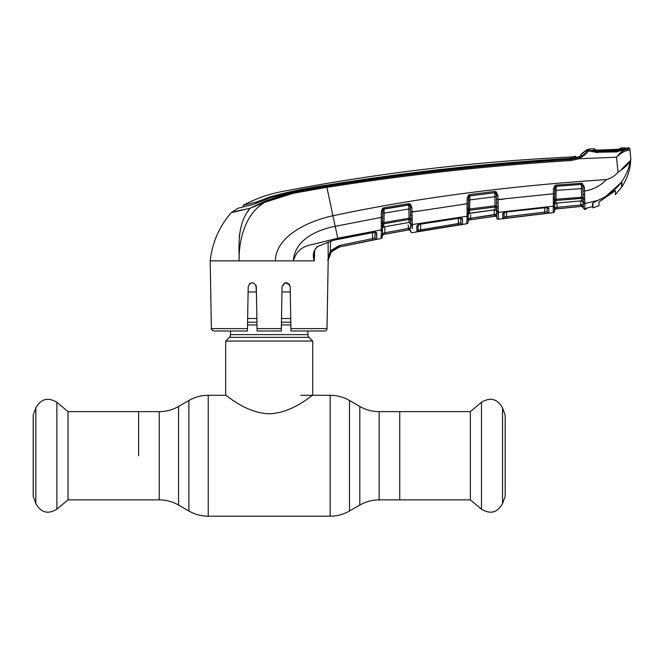 <?xml version="1.0" encoding="UTF-8"?>
<svg xmlns="http://www.w3.org/2000/svg" width="664" height="664" viewBox="0 0 664 664"><rect width="100%" height="100%" fill="white"/><g stroke="black" fill="none" stroke-linecap="round" stroke-linejoin="round"><path stroke-width="1" d="M138.618 455.753L138.618 411.622L138.618 455.753M379.152 411.622L379.152 499.876L470.353 499.876L470.353 411.622L399.753 411.622L399.753 499.876L399.753 411.622L379.152 411.622C372.247 411.597 365.798 409.871 359.805 406.443L349.488 400.492C343.495 397.064 337.046 395.337 330.149 395.304L300.618 395.304M307.872 330.987L307.872 334.614A3.868 3.868 0 0 0 309.009 337.353L312.711 341.055L312.711 395.304C312.354 394.482 293.355 412.925 269.211 413.805C245.041 412.958 226.009 394.466 225.66 395.304L208.222 395.304C201.325 395.337 194.876 397.064 188.883 400.492L188.883 511.014L178.566 505.063L178.566 406.443L188.883 400.492M309.009 337.353L229.371 337.353L225.66 341.055L225.66 395.304M229.371 337.353A3.868 3.868 0 0 0 230.499 334.614L230.499 330.987M290.268 291.969L281.959 291.969M256.412 291.969L248.104 291.969M290.732 318.504L281.494 318.504M256.877 318.504L247.647 318.504M312.711 341.055L225.66 341.055M68.019 411.622L68.019 499.876L56.888 509.213L56.888 402.284L68.019 411.622L159.227 411.622L159.227 499.876L68.019 499.876M35.831 503.578L35.831 407.928L33.2 415.149L33.2 496.357L35.831 503.578C40.911 512.683 47.932 514.558 56.888 509.213M502.548 407.928L502.548 503.578L505.171 496.357L505.171 415.149L502.548 407.928C497.46 398.823 490.439 396.939 481.483 402.284L481.483 509.213L470.353 499.876M506.599 211.99L506.516 216.688L544.762 212.073L544.688 207.766M547.111 207.749L547.178 211.451L547.111 207.749M544.762 212.073L547.178 211.451A1.452 1.444 -178.9 0 0 548.788 212.87L544.92 213.484L544.762 212.073M504.017 212.339L504.092 217.003L504.167 212.679L504.092 217.003L506.516 216.688L504.092 217.003A1.452 1.444 179 0 1 502.839 218.414L502.756 213.692C502.955 212.903 504.3 212.306 506.79 211.891L545.102 207.658C547.435 207.525 548.688 207.79 548.854 208.463A1.452 1.394 -179.1 0 1 547.393 207.683M544.92 213.484L506.698 218.099L506.516 216.688M506.698 218.099L502.839 218.414M503.984 212.621A1.452 1.386 179 0 1 502.756 213.692M548.854 208.463L548.788 212.87M468.51 199.988L469.888 199.897L469.813 195.897L494.746 192.734L469.813 195.897A1.452 1.32 -179 0 0 469.149 196.146L468.543 198.055L468.12 222.224L468.186 218.655L470.602 218.257L496.73 214.181L495.145 216.215L496.73 214.181L496.796 217.726L496.655 209.924A1.452 1.262 -1 0 0 498.291 211.152L498.44 219.244L553.178 212.638L528.32 215.451L553.178 212.638L554.473 211.119A1.452 1.452 1 0 1 554.473 211.227L554.473 211.227A1.452 1.452 1 0 1 553.178 212.638L553.261 207.624M498.315 212.339L553.286 206.197L553.394 193.78L547.028 194.394M496.796 217.684L496.788 217.626A1.452 1.452 179 0 0 495.145 216.215L469.373 219.875L495.145 216.273A1.452 1.452 -1 0 1 496.796 217.684M496.796 217.726L496.796 217.726A1.452 1.452 179 0 0 498.44 219.137L498.332 213.194M496.68 211.235L495.037 209.733L495.062 205.798L496.448 205.84L496.531 202.586A1.452 0.448 -1 0 0 498.091 203.01L498.291 211.152M496.531 202.586L496.34 191.846M495.145 209.807L495.037 209.733A1.452 1.369 179 0 1 496.68 211.061M496.655 209.924L496.448 205.84A1.452 0.755 13.4 0 0 497.909 206.562M496.406 195.465L495.502 192.834A1.452 1.32 179 0 0 494.746 192.734L494.904 196.718L469.888 199.897L469.556 210.314A1.452 1.328 -179 0 0 468.336 211.351A1.452 0.913 -172.3 0 1 467.099 211.99L467.116 209.807A1.452 0.722 175.1 0 0 468.377 209.143L495.062 205.798L494.904 196.718L496.431 196.818M494.257 211.442L494.514 216.306L470.809 219.668L470.602 218.257L494.323 214.895L494.232 209.907M468.186 218.655L469.373 219.875L468.186 218.655L468.22 216.398L468.186 218.655M495.145 216.273L469.373 219.933A1.452 1.452 -179 0 0 468.137 221.344L468.137 221.286A1.452 1.452 -179 0 1 469.373 219.875M467.099 211.99L467.008 216.232L467.099 211.99M466.9 222.88L467.008 216.232L412.336 224.548L412.419 228.715M468.012 222.739A1.452 1.452 1 0 0 468.12 222.224L468.12 222.324A1.452 1.452 1 0 1 466.883 223.726L412.493 232.641A1.452 1.452 179 0 1 410.784 231.238L410.784 231.238M468.303 212.115A1.452 1.046 -179 0 1 467.033 213.127M497.917 208.056A1.452 0.954 -16.6 0 1 496.473 207.732A1.452 1.336 179 0 0 494.995 207.019L469.556 210.314L469.498 213.227L468.253 214.762M468.253 214.555A1.452 1.369 -179 0 1 469.498 213.227L494.547 209.782M469.149 196.146L468.361 195.199L468.469 202.545M468.543 198.055L467.166 198.154L468.361 195.199L469.689 194.61L494.639 191.456L496.149 191.738L497.925 195.457L498.091 203.01L498 199.756L504.25 199.001M468.444 203.665L467.074 203.757L467.166 198.154M468.377 207.674A1.452 0.556 -179 0 1 467.058 208.197L467.074 203.757L460.675 204.637M467.116 209.807L467.058 208.197M470.66 214.821L470.602 218.257M494.746 192.643L494.639 191.456M469.813 195.797L469.689 194.61M496.406 195.365L497.925 195.457M495.502 192.834L496.149 191.738M498.44 219.244A1.452 1.452 -122.8 0 1 496.796 217.833M408.26 225.37L408.31 228.449L384.796 232.807L408.31 228.449L408.567 229.852L385.062 234.209L409.082 229.81L410.726 227.586L410.642 222.747L410.418 218.282L409.041 218.24L408.883 208.969L384.116 213.152L383.95 222.556L409.041 218.24L408.916 219.485L383.726 223.826L383.659 226.963L408.966 222.432L408.916 219.485A1.452 1.32 179 0 1 410.435 220.174A1.452 0.946 -16.3 0 0 411.912 220.481L411.971 212.082L412.344 224.955M418.237 211.052L410.452 211.999L410.377 207.566L411.896 207.658L411.971 212.082L467.074 203.757M458.625 224.938L458.318 218.414L458.409 223.527L460.824 222.755A1.452 1.444 1 0 0 462.493 224.166L462.576 218.979L462.493 224.166L416.884 231.645L416.784 226.167C416.992 225.328 418.328 224.648 420.81 224.125L458.832 218.257C461.165 218.033 462.41 218.273 462.576 218.979A1.452 1.386 1 0 1 461.04 218.19M412.41 228.524L412.385 226.997M460.824 222.755L460.741 218.282L460.824 222.755L460.907 217.634L461.297 218.406L458.832 218.257M416.884 231.645A1.452 1.444 -1 0 0 418.088 230.242L418.179 225.071L418.088 230.242L458.409 223.527M408.252 225.013L408.31 228.449L410.726 227.586L410.734 228.291M410.476 213.443L410.501 215.003A1.452 0.44 -1 0 0 412.07 215.41M410.402 209.06L408.883 208.969L408.667 204.852L383.991 209.011L384.116 213.152L382.73 213.235L382.763 211.326L382.588 221.253L382.655 217.311L381.26 217.394L381.269 221.759L381.368 211.409L382.406 208.562L383.809 207.832L408.501 203.674L410.352 204.08L411.896 207.658M313.674 260.869L314.288 260.869L314.686 250.519L314.288 260.869L293.38 260.869C296.019 251.581 302.261 246.153 312.097 244.584L337.76 238.227L381.26 229.91L381.269 221.759A1.452 0.531 -179 0 0 382.588 221.253L382.539 224.88A1.452 0.888 -173.5 0 1 381.31 225.544M314.105 251.033L314.138 260.587M374.919 232.417L375.011 237.695L374.288 238.069M330.523 241.173L330.373 250.851L331.477 251.756L327.808 260.869L330.373 250.851L327.95 259.151M327.003 328.614A2.415 2.415 0 0 1 324.58 330.987L290.948 330.987L290.907 328.614L327.003 328.614L328.182 260.869C328.763 253.565 332.581 248.925 339.636 246.942L381.136 238.459A1.452 1.452 107.7 0 0 382.306 237.065L382.431 230.308L382.306 237.065M330.373 250.851L339.321 245.506L339.628 246.892L372.886 240.028L339.628 246.892L331.477 251.756L337.362 247.572M339.321 245.506L372.612 238.625L372.504 232.641L372.612 238.625L375.011 237.695A1.452 1.444 1 0 0 376.737 239.098L376.563 232.674M376.554 232.666L375.766 232.375M382.315 236.965L382.315 236.965A1.452 1.452 -179 0 1 381.136 238.368L381.219 232.931M382.431 230.308L382.431 230.308A1.452 1.369 -179 0 1 381.236 231.628L381.26 229.91A1.452 1.345 -179 0 0 382.456 228.615L382.373 233.379L384.796 232.807L385.062 234.209L383.51 234.492L382.373 233.379L383.51 234.492A1.452 1.452 1 0 0 382.331 235.894L383.51 234.492L409.082 229.81L410.784 231.213M381.319 223.262A1.452 0.689 176.1 0 0 382.588 222.623L383.95 222.556L383.726 223.826A1.452 1.32 1 0 0 382.539 224.88L382.514 225.528A1.452 1.004 -179 0 1 381.269 226.499M382.505 225.727L382.481 227.378M412.327 224A1.452 1.295 -1 0 1 410.642 222.747L410.659 223.743A1.452 1.361 179 0 0 408.966 222.432L383.659 226.963A1.452 1.353 1 0 0 382.464 228.275M410.452 211.999L410.418 218.282A1.452 0.747 13.4 0 0 411.904 218.996M410.377 207.666L409.597 205.126L410.352 204.08M383.286 209.442L382.406 208.562L382.813 208.23L382.763 211.326L383.286 209.442A1.452 1.303 1 0 1 383.983 209.152L408.667 204.985A1.452 1.303 179 0 1 409.597 205.126M408.667 204.852L408.501 203.674M383.991 209.011L383.809 207.832M382.763 211.326L381.368 211.409M381.26 217.394L335.204 226.324C317.068 229.877 294.692 239.555 293.38 260.869L275.352 260.869C275.958 235.803 308.818 220.938 332.93 215.75L337.976 239.206L373.043 232.45C375.392 232.134 376.654 232.35 376.82 233.106L376.737 239.098L372.886 240.028L372.612 238.625M328.19 260.653L328.107 241.928M290.948 330.987L290.176 286.624C287.504 281.445 284.798 281.445 282.051 286.624L281.279 330.987L257.101 330.987L256.321 286.624C253.573 281.436 250.867 281.436 248.203 286.624L247.464 328.614L211.376 328.614L210.189 260.869L275.352 260.869M375.011 237.695L375.11 231.786L375.492 232.533L373.043 232.45M375.326 232.475A1.452 1.378 1 0 0 376.82 233.106M333.27 240.31L317.732 246.51L333.27 240.302L337.976 239.206M313.964 254.602L314.288 260.852C312.312 255.217 313.433 250.361 317.658 246.286M247.464 328.614L247.423 330.987L213.791 330.987C211.725 330.025 210.92 329.236 211.376 328.614M256.47 295.023L255.98 285.055M252.229 282.632L249.457 283.752M293.38 260.869L280.308 260.869M289.612 284.64L285.18 282.739L282.051 286.624M289.014 283.852L290.176 286.624M580.9 154.289L580.801 155.733L577.033 157.65L571.04 158.779C489.161 163.701 407.721 172.673 326.713 185.679C307.407 188.202 288.5 192.228 269.991 197.756L253.565 204.338L238.11 208.214L231.52 212.414L250.046 208.297C236.716 224.299 239.206 246.693 239.148 260.869C238.55 242.011 244.468 213.883 264.936 202.246L250.046 208.297L264.571 201.341C284.449 193.631 305.141 188.626 326.671 186.31C407.737 173.47 489.219 164.481 571.106 159.343L578.385 157.7C583.681 154.936 586.602 152.737 587.142 151.093L588.13 150.653L587.15 150.977A1.452 1.394 54.9 0 1 587.358 150.786L587.291 150.836M571.04 158.779L571.223 160.505L578.933 158.754C584.702 155.285 587.764 152.579 588.13 150.653C587.764 152.579 584.702 155.285 578.933 158.754L571.223 160.505C489.343 165.602 407.879 174.557 326.821 187.373C305.382 189.655 284.748 194.61 264.936 202.246L293.621 193.191L323.443 187.92M326.671 186.31L332.93 215.75C415.39 198.179 506.557 186.127 606.415 179.579C600.414 185.87 593.11 189.705 584.503 191.074L584.826 203.557L597.451 200.487C605.062 197.515 611.66 193.017 617.238 186.982L620.11 183.837C625.43 176.915 628.883 169.171 630.46 160.605C628.742 164.066 624.592 167.942 618.01 172.233C614.889 175.902 611.029 178.35 606.415 179.579M254.71 204.014L248.303 205.649L254.71 204.014M575.763 158.024L575.771 156.248L570.808 157.011A24.178 24.178 0 0 0 575.771 156.248L570.808 157.011L570.982 158.339C489.127 163.078 407.729 172.026 326.779 185.181C307.598 187.829 288.716 191.722 270.148 196.859L261.965 199.997L261.956 201.034M256.536 203.367L256.553 201.914L243.248 205.3L243.215 206.969L243.248 205.3C255.358 198.793 268.165 194.228 281.669 191.622A2047.959 2047.959 0 0 1 570.808 157.011M256.553 201.914L261.965 199.997M243.837 205.151L243.248 205.3M574.543 157.866L574.576 158.306L575.68 158.04L575.771 156.248L575.671 157.551L570.982 158.339M242.244 209.849L234.442 211.708M232.74 212.115L231.246 212.654L232.583 212.339M259.898 203.582L251.714 207.475M264.571 201.341L264.936 202.246L250.046 208.297L231.246 212.654C219.261 226.557 212.239 242.634 210.189 260.869M236.376 211.459L249.73 208.371M586.993 151.425L586.08 152.554M627.007 147.873L627.007 148.919L625.986 149.259L627.837 150.446C624.475 150.894 620.699 153.152 616.516 157.21C620.168 152.562 623.521 149.906 626.575 149.242L625.986 149.375M625.787 149.641L625.77 148.553M626.575 149.242L628.426 148.695L628.343 147.798A2055.213 2055.213 0 0 0 626.999 147.831M597.534 152.645L588.13 150.653M617.321 151.898L597.542 152.247M589.308 150.72L588.744 150.62M628.343 147.798A1.452 1.452 0 0 1 629.812 149.101L629.904 149.989L627.837 150.446L629.904 149.989L630.8 158.497L630.46 160.605L630.8 158.497C630.559 168.756 627.604 178.16 621.936 186.717L621.936 182.077L620.11 183.837M583.291 207.824L584.926 209.467L586.918 207.957L584.926 209.467L584.793 202.263A1.452 1.245 179 0 1 583.175 201.051L582.934 187.007L581.706 184.418A1.452 1.336 179 0 0 581.357 184.401L556.208 186.293L555.901 203.109L554.589 204.628M583.299 208.056L584.926 209.467L583.299 208.056L583.166 200.387M553.195 211.891L553.178 212.53A1.452 1.452 -179 0 0 554.473 211.119L554.54 207.558L556.955 207.351L554.54 207.558L554.564 206.089L554.54 207.558L555.793 208.894L554.49 210.38L555.785 208.961L581.706 206.388L557.104 208.762L580.95 206.421L580.826 205.002L556.955 207.351L580.826 205.002L580.751 200.968M556.98 206.122L557.013 203.889M583.274 206.512L583.291 207.766A1.452 1.452 -1 0 0 581.714 206.346L583.233 204.47L580.826 205.002M584.826 203.557A1.452 1.378 179 0 1 583.199 202.213L583.199 202.205A1.452 1.378 179 0 0 581.631 200.852L581.589 198.395L555.951 200.495A1.452 1.345 -179 0 0 554.689 201.474A1.452 0.938 -170.1 0 1 553.419 202.063M584.428 199.474A1.452 0.963 162.8 0 1 582.992 199.125A1.452 1.353 179 0 0 581.589 198.395L581.357 184.401L556.2 186.343A1.452 1.328 -179 0 0 555.677 186.484L554.872 188.568L554.631 202.429A1.452 1.096 -179 0 1 553.311 203.499M584.411 197.963A1.452 0.772 -166.3 0 1 582.967 197.233L554.731 199.341A1.452 0.764 -6.9 0 1 553.444 200.038M584.602 194.519A1.452 0.473 179 0 1 583.05 194.071L583.108 197.399M496.481 199.656L553.394 193.78L553.486 188.676L555.071 185.43L556.133 185.098L582.013 183.231L584.436 187.115L584.503 191.074L583 190.966M584.436 187.115L582.934 187.007M597.534 151.068L597.517 151.923L617.329 151.176L617.321 150.33L597.534 151.068L590.744 150.537L625.463 148.943L625.206 149.4L625.92 149.441L617.371 151.5M628.426 148.695A1.452 1.444 -6 0 1 629.904 149.989L629.812 149.101M578.385 157.7L578.933 158.754L616.516 157.21L618.01 172.233M250.046 208.297L247.647 211.741M239.538 234.301L239.264 237.089M630.46 160.605L621.936 168.905M589.084 150.205L589.051 151.409L589.084 150.205A1.452 1.452 -135.2 0 0 586.793 149.906L586.769 151.118L586.793 149.906A24.178 24.178 0 0 1 580.9 154.255L587.142 149.549L580.9 154.255M589.076 150.263L589.947 150.454M588.619 150.628A1.452 1.394 54.9 0 0 587.358 150.786M596.048 201.067L592.479 203.541L592.479 206.604L588.711 207.591L592.479 206.604M586.428 208.222A1.452 1.444 -179 0 1 585.714 208.554L588.711 207.591L586.453 208.172M554.631 202.429L554.473 211.119M554.589 204.454A1.452 1.378 -179 0 1 555.901 203.109L580.967 200.885M555.652 203.259L557.328 202.885M554.838 190.452L582.959 188.526M554.714 197.573L554.78 193.672L554.714 197.573A1.452 0.564 1 0 1 553.361 198.113M553.394 193.78L554.78 193.672M553.486 188.676L554.872 188.568M555.071 185.43L555.677 186.484M556.133 185.098L556.208 186.293M581.307 183.181L581.357 184.385M557.03 202.985L557.104 208.762L555.793 208.894A1.452 1.452 -179 0 0 554.49 210.314L554.49 210.38M583.291 207.766L581.714 206.388L565.014 208.006M583.291 207.707L583.042 207.019M582.013 183.231L581.706 184.418M410.377 207.566L410.31 204.055M409.082 229.761A1.452 1.452 179 0 1 410.784 231.163L410.784 231.163A1.452 1.452 -1 0 0 412.493 232.549L412.493 232.641M410.642 222.747L410.626 221.867M384.904 226.706L384.796 232.807M458.799 218.265L420.81 224.125M420.752 231.147L420.602 224.241M417.996 224.83L418.088 230.242M416.784 226.167A1.452 1.378 -1 0 0 417.922 225.245M599.003 201.947L599.003 205.682L599.003 201.947L615.412 190.668L615.412 194.635L615.412 190.668M592.819 207.591L592.819 203.383C593.093 202.628 594.504 201.765 597.044 200.794L597.044 200.644M617.18 187.04L605.336 196.801L597.044 200.794M605.336 196.801L621.595 182.218L621.595 187.215L621.595 182.534M617.18 187.19L619.462 184.65M592.819 206.761L592.479 205.881M592.819 205.865L592.479 205.209M589.35 150.678L589.084 149.002M624.035 149.309L617.321 150.33M625.463 148.943L625.446 147.856A2055.213 2055.213 0 0 0 620.475 147.972L620.475 149.134L617.927 149.4L596.729 150.172L594.031 150.064L594.023 148.769A2055.213 2055.213 0 0 0 589.084 148.952M619.263 149.857L619.255 148.695L618.657 149.367M620.475 149.134A1.452 1.444 -175.7 0 0 619.902 149.275M619.944 149.267L618.234 149.383M617.918 149.4L594.612 150.18M594.031 150.064A1.452 1.444 -4.3 0 1 594.662 150.188M595.741 150.197L595.334 149.491L595.342 150.786M621.595 187.215L615.412 194.635M599.003 205.682L592.819 207.865M379.152 499.876C372.247 499.909 365.798 501.635 359.805 505.063L359.805 406.443M359.805 505.063L349.488 511.014L349.488 400.492M349.488 511.014C343.495 514.442 337.046 516.169 330.149 516.202L330.149 395.304M330.149 516.202L208.222 516.202L208.222 395.304M307.872 334.614L230.499 334.614M290.791 322.206L281.428 322.206M256.943 322.206L247.581 322.206M290.84 324.945L281.378 324.945M256.993 324.945L247.531 324.945M554.564 206.089A1.452 1.386 -179 0 1 553.261 207.442L553.286 206.197A1.452 1.369 -179 0 0 554.589 204.852M498.307 212.14A1.452 1.361 179 0 1 496.672 210.812M498.34 213.551A1.452 1.378 179 0 1 496.697 212.214M468.12 222.224A1.452 1.452 -179 0 1 466.883 223.627M468.22 216.398A1.452 1.378 -179 0 1 466.983 217.734M468.253 214.912A1.452 1.361 -179 0 1 467.008 216.232M257.059 328.614L281.32 328.614M373.043 232.541L333.27 240.302M326.779 185.671L326.779 185.181L326.779 185.671M270.148 197.698L270.148 196.859M571.065 158.779L571.065 158.331M580.867 155.899L575.796 157.742A25.63 25.63 0 0 0 580.203 156.214M410.651 223.237A1.452 1.353 -1 0 0 412.336 224.548M410.676 224.872A1.452 1.369 -1 0 0 412.369 226.2M595.334 149.491L594.023 148.769M178.566 505.063C172.574 501.635 166.124 499.909 159.227 499.876M178.566 406.443C172.574 409.871 166.124 411.597 159.227 411.622M208.222 516.202C201.325 516.169 194.876 514.442 188.883 511.014M35.831 407.928C40.911 398.823 47.932 396.939 56.888 402.284M502.548 503.578C497.46 512.683 490.439 514.558 481.483 509.213M470.353 411.622L481.483 402.284M547.252 207.085L547.642 207.89L545.094 207.724L506.781 211.965L503.827 212.903L504.017 212.322L503.827 212.903M466.883 223.726L468.12 222.324L466.883 223.726L459.173 224.905L466.883 223.726M469.207 213.426L494.539 209.865M383.319 227.221L382.456 228.516M313.964 254.627C313.856 251.415 315.118 248.709 317.732 246.51M588.985 150.628C587.789 150.23 595.417 152.205 597.525 151.923M625.745 149.275C626.144 149.06 618.018 151.641 617.329 151.176M585.665 209.367L586.918 207.957M553.178 212.638L554.473 211.227M580.958 200.951L557.32 202.96M581.755 200.926L583.199 202.354M564.79 208.031L564.118 208.098M583.291 207.807L581.714 206.388L560.092 208.513M409.049 222.515L410.659 223.934M417.996 224.814L417.847 225.312L420.81 224.208"/></g></svg>
